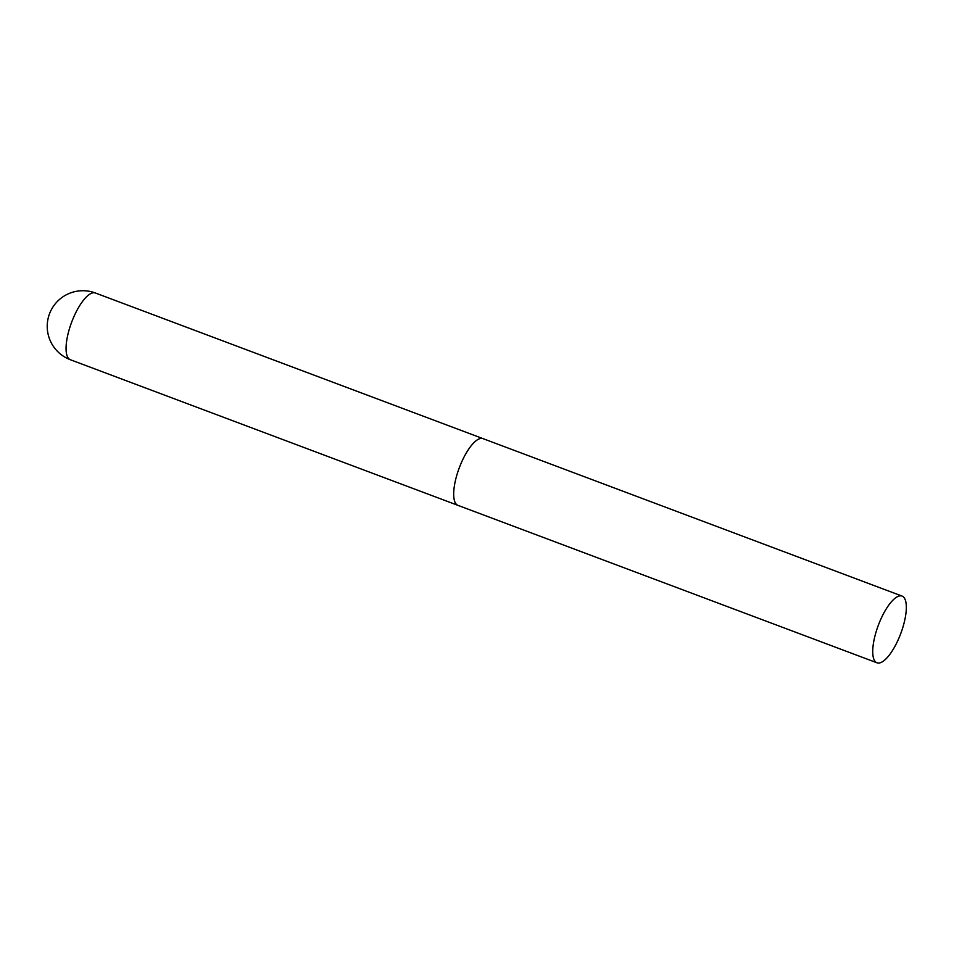 <?xml version="1.0" encoding="UTF-8"?>
<svg xmlns="http://www.w3.org/2000/svg" width="954" height="954" viewBox="0 0 954 954"><rect width="100%" height="100%" fill="white"/><g stroke="black" fill="none" stroke-linecap="round" stroke-linejoin="round"><path stroke-width="1.43" d="M70.393 359.741A35.644 11.961 -69.4 0 1 70.334 359.718A35.644 11.961 -69.4 0 1 70.274 359.694A35.644 11.961 -69.4 0 1 71.741 321.963A35.644 11.961 -69.4 0 1 95.4 292.997L483.022 438.637A35.644 11.961 110.6 0 0 459.363 467.603A35.644 11.961 110.6 0 0 457.944 505.358A35.644 11.961 -69.4 0 1 457.884 505.334A35.644 11.961 -69.4 0 1 459.327 467.698A35.644 11.961 -69.4 0 1 483.022 438.637A35.644 11.961 -69.4 0 1 483.082 438.661M900.648 633.838A35.644 11.961 110.6 0 0 902.067 596.083A35.644 11.961 110.6 0 0 878.407 625.061A35.644 11.961 110.6 0 0 876.988 662.803A35.644 11.961 110.6 0 0 900.648 633.838M876.988 662.803L70.334 359.718A35.644 35.644 0 0 1 49.525 313.759A35.644 35.644 0 0 1 95.4 292.997A35.644 11.961 -69.4 0 1 95.46 293.021M483.022 438.637L902.067 596.083"/></g></svg>
